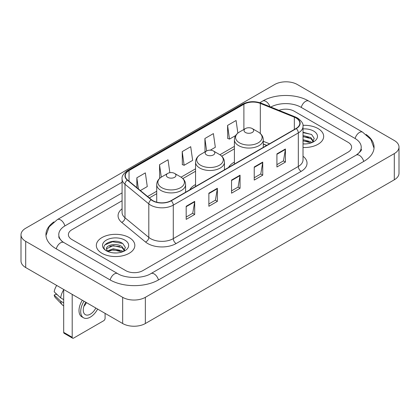 <?xml version="1.0" encoding="UTF-8"?>
<svg xmlns="http://www.w3.org/2000/svg" width="420" height="420" viewBox="0 0 420 420"><rect width="100%" height="100%" fill="white"/><g stroke="black" fill="none" stroke-linecap="round" stroke-linejoin="round"><path stroke-width="0.63" d="M195.562 184.537A21.252 12.269 0 0 0 189.73 189.861M234.407 162.109A21.252 12.269 0 0 0 228.575 167.433M266.674 145.435L263.282 144.065M318.029 128.557A19.246 11.114 0 0 0 302.951 125.333A19.246 11.114 0 0 1 318.029 128.557A19.246 11.114 0 0 1 323.668 136.411A19.246 11.114 0 0 0 318.029 128.557M129.192 237.578A19.246 11.114 0 0 0 108.213 235.168A19.246 11.114 0 0 0 96.332 245.438A19.246 11.114 0 0 0 101.971 253.297A19.246 11.114 0 0 0 122.945 255.707A19.246 11.114 0 0 0 134.831 245.438A19.246 11.114 0 0 0 129.192 237.578A19.246 11.114 0 0 0 108.213 235.168A19.246 11.114 0 0 0 96.332 245.438A19.246 11.114 0 0 0 101.971 253.297A19.246 11.114 0 0 0 122.945 255.707A19.246 11.114 0 0 0 134.831 245.438A19.246 11.114 0 0 0 129.192 237.578M296.053 117.994A12.831 7.408 180 0 1 299.812 123.233A12.831 7.408 180 0 1 296.053 128.473L171.014 200.666A12.831 7.408 180 0 1 151.431 199.673L127.607 180.033A12.831 7.408 180 0 1 125.286 175.786A12.831 7.408 180 0 1 129.045 170.546L243.889 104.244A12.831 7.408 180 0 1 260.321 103.415L294.341 117.164A12.831 7.408 180 0 1 296.053 117.994M296.284 117.863A13.151 7.592 0 0 0 294.525 117.012L260.505 103.262A13.151 7.592 0 0 0 243.663 104.113L128.819 170.415A13.151 7.592 0 0 0 127.344 180.138L151.163 199.784A13.151 7.592 0 0 0 171.239 200.797L296.284 128.604A13.151 7.592 0 0 0 296.284 117.863M186.181 206.278L186.181 219.377L194.691 214.468L194.691 201.369L186.181 206.278M186.181 217.051L192.733 213.271L194.654 201.805A3.208 1.853 -120 0 0 194.691 201.369M192.675 213.302L194.691 214.468M208.866 193.184L208.866 206.278L217.371 201.369L217.371 188.276L208.866 193.184M208.866 203.957L215.418 200.172L217.34 188.706A3.208 1.853 -120 0 0 217.371 188.276M215.36 200.209L217.371 201.369M276.917 153.893L276.917 166.992L285.421 162.083L285.421 148.984L276.917 153.893M276.917 164.666L283.469 160.886L285.39 149.42A3.208 1.853 -120 0 0 285.421 148.984M283.411 160.918L285.421 162.083M254.231 166.992L254.231 180.085L262.736 175.177L262.736 162.083L254.231 166.992M254.231 177.765L260.783 173.98L262.705 162.514A3.208 1.853 -120 0 0 262.736 162.083M260.726 174.017L262.736 175.177M231.551 180.085L231.551 193.184L240.056 188.276L240.056 175.177L231.551 180.085M231.551 190.859L238.103 187.078L240.02 175.613A3.208 1.853 -120 0 0 240.056 175.177M238.046 187.11L240.056 188.276M303.019 147.494A19.246 11.114 0 0 0 323.668 136.411A19.246 11.114 0 0 1 303.019 147.494M125.79 270.648A12.028 6.946 0 0 0 142.8 270.648L348.086 152.129A12.028 6.946 0 0 0 351.608 147.215A12.028 6.946 0 0 0 348.086 142.306L294.21 111.2A12.028 6.946 0 0 0 279.001 110.345A12.028 6.946 0 0 1 294.21 111.2L348.086 142.306A12.028 6.946 0 0 1 351.608 147.215A12.028 6.946 0 0 1 348.086 152.129L142.8 270.648A12.028 6.946 0 0 1 125.79 270.648L71.915 239.542L125.79 270.648M122.078 200.76L71.915 229.724A12.028 6.946 0 0 0 68.392 234.633A12.028 6.946 0 0 0 71.915 239.542A12.028 6.946 0 0 1 68.392 234.633A12.028 6.946 0 0 1 71.915 229.724L122.078 200.76M140.369 190.554L147.273 186.569L145.352 172.883L136.847 177.797L136.847 187.651M210.31 150.171L215.323 147.278L213.402 133.597L204.897 138.506L205.034 151.526M237.857 133.103L236.087 120.498L227.577 125.412L227.719 138.427M169.848 172.699L168.037 159.789L159.532 164.698L159.668 177.718M182.212 151.604L184.133 165.286L192.638 160.377L190.717 146.69L182.212 151.604L182.348 164.619M184.133 165.286L182.212 164.572M205.412 151.667L204.897 151.473M204.897 138.506L206.645 150.953M227.577 125.412L229.499 139.094L235.652 135.544M229.499 139.094L227.577 138.38M160.209 177.922L159.532 177.665M159.532 164.698L161.28 177.161M136.847 177.797L138.411 188.942M357.231 154.455A21.651 12.5 0 0 0 361.231 147.215A21.651 12.5 0 0 0 354.889 138.374L301.019 107.273A21.651 12.5 0 0 0 270.816 107.037M122.078 192.901L65.111 225.792A21.651 12.5 0 0 0 58.769 234.633A21.651 12.5 0 0 0 62.769 241.873M122.672 297.329A16.039 9.261 0 0 0 145.352 297.329L394.301 153.599A16.039 9.261 0 0 0 399 147.053A16.039 9.261 0 0 0 394.301 140.506L297.329 84.52A16.039 9.261 0 0 0 274.649 84.52L25.699 228.249A16.039 9.261 0 0 0 21 234.796A16.039 9.261 0 0 0 25.699 241.343L122.672 297.329L122.672 323.526A16.039 9.261 0 0 0 145.352 323.526L394.301 179.791A16.039 9.261 0 0 0 399 173.245L399 147.053M21 234.796L21 260.988A16.039 9.261 0 0 0 25.699 267.54L122.672 323.526M53.912 221.902A34.487 19.908 0 0 0 45.938 234.633A34.487 19.908 0 0 0 56.038 248.714L109.909 279.815A34.487 19.908 0 0 0 158.681 279.815L363.962 161.296A34.487 19.908 0 0 0 374.062 147.215A34.487 19.908 0 0 0 366.088 134.484M266.637 145.457L263.282 144.102M303.019 143.819L305.267 143.945M303.019 139.66L310.826 141.755L311.887 142.606M303.019 140.7L311.015 142.926M303.019 135.503L310.826 137.597L313.43 141.194M303.019 136.542L310.826 138.637L313.226 141.466M303.019 143.918A13.072 7.55 0 0 0 313.661 141.75A13.072 7.55 0 0 0 313.661 131.077A13.072 7.55 0 0 0 303.019 128.909M312.197 142.48L314.244 138.458L311.656 134.552L303.019 132.216M303.019 132.62L311.477 134.437M303.019 136.778L308.584 137.492M303.019 140.936L308.584 141.65M245.443 132.484A4.814 2.777 0 0 0 252.247 132.484A4.814 2.777 0 0 0 252.247 128.557L258.221 132.006A13.262 7.655 0 0 1 258.221 142.832A13.262 7.655 0 0 1 239.468 142.832A13.262 7.655 0 0 1 239.468 132.006C236.203 133.943 234.518 136.521 234.407 139.734A14.438 8.332 0 0 0 238.639 145.625A14.438 8.332 0 0 0 254.368 147.43A14.438 8.332 0 0 0 263.282 139.734C263.172 136.521 261.487 133.943 258.221 132.006L252.247 128.557A4.814 2.777 0 0 0 245.443 128.557A4.814 2.777 0 0 0 245.443 132.484M206.598 154.912A4.814 2.777 0 0 0 213.402 154.912A4.814 2.777 0 0 0 213.402 150.98L219.377 154.429A13.262 7.655 0 0 1 219.377 165.26A13.262 7.655 0 0 1 200.624 165.26A13.262 7.655 0 0 1 200.624 154.429C197.358 156.371 195.673 158.949 195.562 162.162A14.438 8.332 0 0 0 199.794 168.053A14.438 8.332 0 0 0 215.523 169.859A14.438 8.332 0 0 0 224.438 162.162C224.327 158.949 222.642 156.371 219.377 154.429L213.402 150.98A4.814 2.777 0 0 0 206.598 150.98A4.814 2.777 0 0 0 206.598 154.912M167.753 177.34A4.814 2.777 0 0 0 174.557 177.34A4.814 2.777 0 0 0 174.557 173.408L180.532 176.857A13.262 7.655 0 0 1 180.532 187.688A13.262 7.655 0 0 1 161.779 187.688A13.262 7.655 0 0 1 161.779 176.857C158.513 178.799 156.828 181.372 156.718 184.585A14.438 8.332 0 0 0 160.949 190.481A14.438 8.332 0 0 0 176.678 192.286A14.438 8.332 0 0 0 185.593 184.585C185.483 181.372 183.797 178.799 180.532 176.857L174.557 173.408A4.814 2.777 0 0 0 167.753 173.408A4.814 2.777 0 0 0 167.753 177.34M72.198 337.276A2.006 1.155 120 0 0 72.613 338.195L64.108 333.281A2.006 1.155 -60 0 1 63.693 332.362L72.198 337.276L72.198 294.383M63.693 289.475L63.693 332.362M72.613 338.195A2.006 1.155 120 0 0 73.615 338.095L103.672 320.744A2.006 1.155 120 0 0 105.089 318.286L105.089 313.373M85.838 302.258A10.022 5.785 120 0 0 85.334 314.659A10.022 5.785 120 0 0 90.347 314.16A10.022 5.785 120 0 0 95.818 308.023M83.869 306.39A10.022 5.785 120 0 0 86.462 302.62M82.325 300.232A13.634 7.87 120 0 0 81.827 316.801L83.528 317.782A13.634 7.87 120 0 0 90.347 317.105A13.634 7.87 120 0 0 97.629 309.068M84.026 301.214A13.634 7.87 120 0 0 83.528 317.782M63.693 289.737A13.23 7.639 120 0 0 60.68 297.89L54.191 291.816A10.427 6.022 120 0 1 56.716 285.448M63.693 299.628L60.68 297.89M57.703 295.108L55.934 294.084L54.191 295.092L60.68 301.166L63.693 302.904M60.68 301.166A13.23 7.639 120 0 0 62.312 304.862A13.23 7.639 120 0 0 63.315 305.65L63.693 305.865M54.191 295.092A10.427 6.022 120 0 0 55.424 297.685L62.312 304.862M113.405 252.882L116.429 252.971M107.399 250.96L113.237 248.734L121.989 250.782L123.05 251.633M107.935 251.522L113.237 249.774L122.178 251.953M107.489 251.365L106.554 249.17A9.062 5.234 0 0 0 108.014 251.591M124.593 250.22L121.989 246.624C116.55 242.566 105.357 245.07 106.554 249.17L106.517 248.771M106.575 249.296L106.827 248.624L113.237 245.616L121.989 247.664L124.388 250.493M123.359 251.501L125.407 247.485L122.813 243.579C113.642 236.985 97.346 245.674 106.759 251.003L107.226 251.286M124.824 240.098A13.072 7.55 0 0 0 106.339 240.098A13.072 7.55 0 0 0 106.339 250.777A13.072 7.55 0 0 0 124.824 250.772A13.072 7.55 0 0 0 124.824 240.098M104.848 244.892L112.523 241.742L122.64 243.464M109.641 246.419L112.523 245.9L119.742 246.519M109.641 250.577L112.523 250.058L119.742 250.677M303.019 156.235A20.05 11.576 180 0 1 301.161 171.365L176.117 243.553A4.011 2.315 60 0 1 173.282 238.644L298.321 166.451A16.039 9.261 0 0 0 303.019 159.904L303.019 126.378A16.039 9.261 180 0 1 298.321 132.925A4.011 2.315 -120 0 0 296.284 128.604M176.117 243.553A20.05 11.576 180 0 1 147.761 243.553A20.05 11.576 180 0 1 145.514 242.009L121.695 222.369A20.05 11.576 180 0 1 122.078 208.782M150.596 238.644A16.039 9.261 0 0 0 173.282 238.644L173.282 205.118A16.039 9.261 180 0 1 148.801 203.879L124.982 184.238A16.039 9.261 180 0 1 122.078 178.925L122.078 212.452A16.039 9.261 0 0 0 124.982 217.765L148.801 237.405A16.039 9.261 0 0 0 150.596 238.644M303.019 126.378C303.555 123.874 301.712 121.076 297.491 117.994L295.386 116.97A4.011 1.88 112 0 0 294.525 117.012M295.386 116.97L261.366 103.215C254.72 100.868 248.414 101.21 242.45 104.239A4.011 2.315 60 0 1 243.663 104.113M128.819 170.415A4.011 2.315 -120 0 0 127.607 170.546C123.443 173.534 121.601 176.332 122.078 178.925M127.344 180.138A4.011 2.683 129.5 0 0 124.982 184.238L124.982 217.765A4.011 2.683 -50.5 0 1 121.695 222.369M261.366 103.215A4.011 1.88 112 0 0 260.505 103.262M151.163 199.784A4.011 2.683 129.5 0 0 148.801 203.879L148.801 237.405A4.011 2.683 -50.5 0 1 145.514 242.009M171.239 200.797A4.011 2.315 60 0 1 173.282 205.118L298.321 132.925L298.321 166.451A4.011 2.315 60 0 0 301.161 171.365M129.045 170.546L129.045 181.22M294.341 117.164L294.341 129.46M260.321 103.415L260.321 133.518M269.509 143.797L263.282 141.278M243.889 104.244L243.889 129.455M234.407 146.386L219.912 154.754M195.562 168.809L181.067 177.182M156.718 191.237L147.588 196.508M231.551 180.506L240.02 175.613M254.231 167.407L262.705 162.514M276.917 154.313L285.39 149.42M208.866 193.599L217.34 188.706M186.181 206.692L194.654 201.805M158.44 279.951A6.416 3.707 -120 0 0 150.932 273.604C143.047 278.707 125.543 278.707 117.653 273.604L63.782 242.503L61.887 241.243L59.036 237.878L58.769 236.597M110.15 279.951A6.416 3.707 -60 0 1 114.445 273.924A6.416 3.707 -60 0 1 117.653 273.604M56.28 248.85A6.416 3.707 -60 0 1 60.575 242.818A6.416 3.707 -60 0 1 63.782 242.503M45.974 235.536L49.166 226.81L57.367 219.581A6.416 3.707 60 0 1 64.869 225.934M259.849 102.68L262.652 101.062A6.416 3.707 60 0 1 269.939 106.685M262.652 101.062C275.163 93.618 296.247 93.618 308.763 101.062A6.416 3.707 120 0 0 305.555 101.383A6.416 3.707 120 0 0 301.261 107.415M374.026 148.118L370.834 139.398L362.633 132.163A6.416 3.707 120 0 0 359.425 132.484A6.416 3.707 120 0 0 355.131 138.516M363.72 161.432A6.416 3.707 -120 0 0 356.218 155.085L150.932 273.604M145.352 323.526L145.352 297.329M25.699 267.54L25.699 241.343M394.301 179.791L394.301 153.599M242.45 104.239L127.607 170.546M234.407 148.827L221.708 156.161M195.562 171.25L182.863 178.584M156.718 193.678L149.331 197.946M266.763 145.383L263.282 143.976M57.367 219.581L122.078 182.222M361.231 149.179C362.124 149.83 360.455 151.798 356.218 155.085M308.763 101.062L362.633 132.163M263.282 147.394L263.282 139.734M234.407 164.062L234.407 139.734M245.443 128.557L239.468 132.006M224.438 169.822L224.438 162.162M195.562 186.491L195.562 162.162M206.598 150.98L200.624 154.429M185.593 192.25L185.593 184.585M156.718 202.193L156.718 184.585M167.753 173.408L161.779 176.857"/></g></svg>
